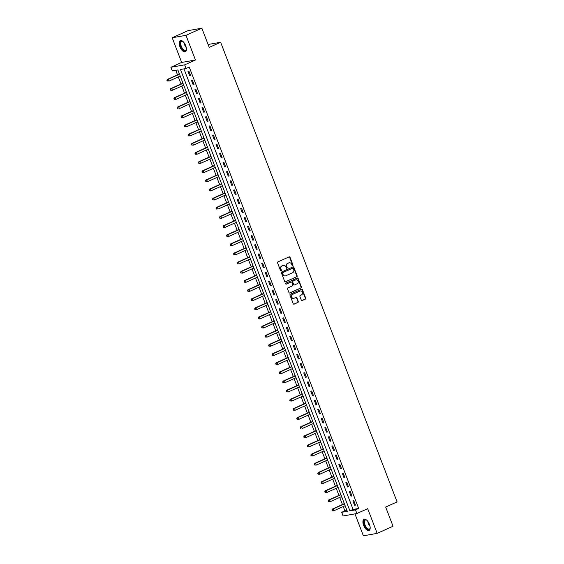 <?xml version="1.0" encoding="UTF-8"?>
<svg xmlns="http://www.w3.org/2000/svg" width="564" height="564" viewBox="0 0 564 564"><rect width="100%" height="100%" fill="white"/><g stroke="black" fill="none" stroke-linecap="round" stroke-linejoin="round"><path stroke-width="0.85" d="M292.709 265.63A0.543 0.472 80 0 0 292.949 264.932L290.023 257.304A0.775 0.677 80 0 0 289.128 256.867L277.911 261.9A0.775 0.677 80 0 0 277.566 262.894L280.491 270.523A0.543 0.472 80 0 0 281.365 270.135L280.985 269.148A2.475 2.171 80 0 1 282.099 265.954L283.029 265.531A2.475 2.171 80 0 1 285.906 266.934L286.286 267.921A0.543 0.472 80 0 0 287.161 267.533L286.78 266.546A2.475 2.171 80 0 1 287.894 263.353L288.824 262.93A2.475 2.171 80 0 1 291.701 264.333L292.082 265.32A0.543 0.472 80 0 0 292.709 265.63M292.413 265.644A0.543 0.472 80 0 0 292.582 264.995L289.649 257.367A0.775 0.677 80 0 0 289.085 256.881M280.83 270.847A0.543 0.472 80 0 0 280.992 270.198L280.611 269.211L280.985 269.148M286.625 268.245A0.543 0.472 80 0 0 286.787 267.597L286.406 266.61L286.78 266.546M369.455 524.386A6.141 2.883 -114.2 0 0 364.034 519.289A6.141 2.883 -114.2 0 0 363.646 525.408A6.141 2.883 -114.2 0 0 369.067 530.498A6.141 2.883 -114.2 0 0 369.455 524.386M185.711 45.719A6.141 2.883 -114.2 0 0 180.29 40.622A6.141 2.883 -114.2 0 0 179.902 46.741A6.141 2.883 -114.2 0 0 185.323 51.832A6.141 2.883 -114.2 0 0 185.711 45.719M301.296 300.083A0.775 0.677 80 0 0 302.198 300.52L305.343 299.11A0.775 0.677 80 0 0 305.688 298.116L302.438 289.642A0.775 0.677 80 0 0 301.543 289.205L290.326 294.239A0.775 0.677 80 0 0 289.981 295.24L293.231 303.707A0.775 0.677 80 0 0 294.126 304.144L297.926 302.438A0.775 0.677 80 0 0 298.278 301.444L296.883 297.813A0.775 0.677 80 0 0 295.987 297.376L294.105 298.222A2.066 1.812 80 0 1 292.624 294.387L300.013 291.066A2.066 1.812 80 0 1 301.486 294.909L300.252 295.466A0.775 0.677 80 0 0 299.907 296.46L301.296 300.083M355.489 509.877L356.892 513.529L343.116 515.961L341.706 512.302L347.297 511.322L177.871 69.95L172.281 70.937L170.878 67.278L184.661 64.853L186.064 68.505L180.48 69.492L349.906 510.857L355.489 509.877L358.669 508.453L189.243 67.081L186.064 68.505M201.841 28.2L185.979 35.328L172.196 37.753L188.059 30.632L201.841 28.2L209.216 47.397L220.637 42.272L397.084 501.918L385.656 507.05L393.023 526.247L377.161 533.368L367.686 508.686L356.892 513.529M172.196 37.753L181.671 62.435L195.454 60.01L185.979 35.328M195.454 60.01L184.661 64.853M296.77 276.783A0.775 0.677 80 0 0 297.122 275.789L293.865 267.315A0.775 0.677 80 0 0 292.97 266.878L281.753 271.911A0.775 0.677 80 0 0 281.408 272.913L284.658 281.38A0.775 0.677 80 0 0 285.56 281.817L296.396 276.853A0.775 0.677 80 0 0 296.749 275.852L293.499 267.385A0.775 0.677 80 0 0 292.928 266.899M298.152 278.482L301.402 286.949A0.775 0.677 80 0 1 301.056 287.95L289.847 292.984A0.775 0.677 80 0 1 288.944 292.547L287.555 288.916A0.775 0.677 80 0 1 287.901 287.922L292.448 285.877A0.775 0.677 80 0 0 292.794 284.883L291.87 282.479A0.775 0.677 80 0 0 290.975 282.042L286.237 284.164A0.543 0.472 80 0 1 285.856 283.163L297.256 278.038A0.775 0.677 80 0 1 298.152 278.482L297.778 278.546L301.035 287.013L301.402 286.949M354.96 513.874L363.378 535.8L377.161 533.368M183.963 68.879L353.078 509.433L358.669 508.453M187.946 71.219L189.631 75.604L190.561 75.442L188.877 71.05L187.946 71.219M191.45 80.356L193.135 84.748L194.065 84.579L192.38 80.194L191.45 80.356M194.961 89.5L196.646 93.885L197.576 93.723L195.891 89.338L194.961 89.5M198.472 98.644L200.157 103.029L201.087 102.867L199.402 98.474L198.472 98.644M201.982 107.78L203.667 112.173L204.598 112.01L202.913 107.618L201.982 107.78M205.486 116.924L207.171 121.316L208.102 121.147L206.424 116.762L205.486 116.924M208.997 126.068L210.682 130.453L211.613 130.291L209.928 125.906L208.997 126.068M212.508 135.212L214.193 139.597L215.124 139.435L213.439 135.043L212.508 135.212M216.019 144.349L217.704 148.741L218.635 148.572L216.95 144.187L216.019 144.349M219.523 153.493L221.208 157.878L222.138 157.716L220.461 153.33L219.523 153.493M223.034 162.636L224.719 167.022L225.649 166.859L223.964 162.467L223.034 162.636M226.545 171.773L228.23 176.165L229.16 176.003L227.475 171.611L226.545 171.773M230.056 180.917L231.741 185.309L232.671 185.14L230.986 180.755L230.056 180.917M233.566 190.061L235.244 194.446L236.182 194.284L234.497 189.899L233.566 190.061M237.07 199.205L238.755 203.59L239.686 203.428L238.001 199.036L237.07 199.205M240.581 208.342L242.266 212.734L243.197 212.565L241.512 208.179L240.581 208.342M244.092 217.485L245.777 221.871L246.708 221.708L245.023 217.323L244.092 217.485M247.603 226.629L249.281 231.014L250.219 230.852L248.534 226.46L247.603 226.629M251.107 235.766L252.792 240.158L253.722 239.996L252.037 235.604L251.107 235.766M254.618 244.91L256.303 249.302L257.233 249.133L255.548 244.748L254.618 244.91M258.129 254.054L259.814 258.439L260.744 258.277L259.059 253.892L258.129 254.054M261.64 263.198L263.325 267.583L264.255 267.421L262.57 263.028L261.64 263.198M265.143 272.334L266.828 276.727L267.759 276.557L266.074 272.172L265.143 272.334M268.654 281.478L270.339 285.863L271.27 285.701L269.585 281.316L268.654 281.478M272.165 290.622L273.85 295.007L274.781 294.845L273.096 290.453L272.165 290.622M275.676 299.759L277.361 304.151L278.292 303.989L276.607 299.597L275.676 299.759M279.18 308.903L280.865 313.295L281.796 313.126L280.118 308.741L279.18 308.903M282.691 318.047L284.376 322.432L285.306 322.27L283.621 317.884L282.691 318.047M286.202 327.19L287.887 331.576L288.817 331.413L287.132 327.021L286.202 327.19M289.713 336.327L291.398 340.719L292.328 340.55L290.643 336.165L289.713 336.327M293.217 345.471L294.901 349.856L295.832 349.694L294.154 345.309L293.217 345.471M296.727 354.615L298.412 359L299.343 358.838L297.658 354.446L296.727 354.615M300.238 363.752L301.923 368.144L302.854 367.982L301.169 363.59L300.238 363.752M303.749 372.896L305.434 377.288L306.365 377.119L304.68 372.733L303.749 372.896M307.26 382.039L308.938 386.425L309.876 386.262L308.191 381.877L307.26 382.039M310.764 391.183L312.449 395.568L313.38 395.406L311.695 391.014L310.764 391.183M314.275 400.32L315.96 404.712L316.89 404.543L315.205 400.158L314.275 400.32M317.786 409.464L319.471 413.849L320.401 413.687L318.716 409.302L317.786 409.464M321.297 418.608L322.975 422.993L323.912 422.831L322.227 418.439L321.297 418.608M324.801 427.745L326.486 432.137L327.416 431.975L325.731 427.582L324.801 427.745M328.311 436.889L329.996 441.281L330.927 441.111L329.242 436.726L328.311 436.889M331.822 446.032L333.507 450.417L334.438 450.255L332.753 445.87L331.822 446.032M335.333 455.176L337.018 459.561L337.949 459.399L336.264 455.007L335.333 455.176M338.837 464.313L340.522 468.705L341.453 468.536L339.768 464.151L338.837 464.313M342.348 473.457L344.033 477.842L344.964 477.68L343.279 473.295L342.348 473.457M345.859 482.601L347.544 486.986L348.474 486.824L346.789 482.431L345.859 482.601M349.37 491.737L351.055 496.13L351.985 495.967L350.3 491.575L349.37 491.737M352.874 500.881L354.559 505.274L355.489 505.104L353.811 500.719L352.874 500.881M175.771 70.324L177.512 74.864M178.294 76.908L181.023 84.001M181.805 86.045L184.527 93.145M185.316 95.189L188.038 102.288M188.82 104.333L191.548 111.425M192.331 113.47L195.059 120.569M195.842 122.614L198.563 129.713M199.353 131.757L202.074 138.857M202.857 140.901L205.585 147.994M206.368 150.038L209.096 157.137M209.878 159.182L212.6 166.281M213.389 168.326L216.111 175.418M216.9 177.463L219.622 184.562M220.404 186.606L223.132 193.706M223.915 195.75L226.636 202.85M227.426 204.894L230.147 211.986M230.937 214.031L233.658 221.13M234.441 223.175L237.169 230.274M237.952 232.319L240.68 239.411M241.462 241.455L244.184 248.555M244.973 250.599L247.695 257.699M248.477 259.743L251.206 266.842M251.988 268.887L254.716 275.979M255.499 278.024L258.22 285.123M259.01 287.168L261.731 294.267M262.514 296.311L265.242 303.404M266.025 305.448L268.753 312.548M269.536 314.592L272.257 321.691M273.046 323.736L275.768 330.835M276.55 332.88L279.279 339.972M280.061 342.017L282.79 349.116M283.572 351.161L286.293 358.26M287.083 360.304L289.804 367.397M290.594 369.441L293.315 376.541M294.098 378.585L296.826 385.684M297.609 387.729L300.33 394.828M301.12 396.873L303.841 403.965M304.63 406.009L307.352 413.109M308.134 415.153L310.863 422.253M311.645 424.297L314.374 431.389M315.156 433.434L317.877 440.533M318.667 442.578L321.388 449.677M322.171 451.722L324.899 458.814M325.682 460.866L328.41 467.958M329.193 470.002L331.914 477.102M332.704 479.146L335.425 486.246M336.207 488.29L338.936 495.382M339.718 497.427L342.447 504.526M343.229 506.571L344.886 510.878L346.987 510.512M178.964 72.798L179.084 74.046M179.909 76.182L180.649 77.183M182.475 81.942L182.595 83.19M183.413 85.326L184.16 86.327M185.986 91.079L186.106 92.334M186.924 94.463L187.664 95.471M189.49 100.223L189.617 101.471M190.435 103.607L191.175 104.615M193.001 109.367L193.128 110.614M193.946 112.751L194.686 113.752M196.512 118.51L196.632 119.758M197.456 121.894L198.197 122.896M200.023 127.647L200.142 128.895M200.96 131.031L201.708 132.039M203.526 136.791L203.653 138.039M204.471 140.175L205.211 141.176M207.037 145.935L207.164 147.183M207.982 149.319L208.722 150.32M210.548 155.072L210.668 156.327M211.493 158.456L212.233 159.464M214.059 164.216L214.179 165.463M214.997 167.6L215.744 168.608M217.563 173.359L217.69 174.607M218.508 176.743L219.248 177.745M221.074 182.503L221.201 183.751M222.019 185.887L222.759 186.888M224.585 191.64L224.705 192.888M225.529 195.024L226.27 196.032M228.096 200.784L228.216 202.032M229.033 204.168L229.781 205.169M231.6 209.928L231.726 211.176M232.544 213.312L233.284 214.313M235.11 219.065L235.237 220.32M236.055 222.449L236.795 223.457M238.621 228.208L238.741 229.456M239.566 231.592L240.306 232.601M242.132 237.352L242.252 238.6M243.07 240.736L243.817 241.737M245.636 246.496L245.763 247.744M246.581 249.88L247.321 250.881M249.147 255.633L249.274 256.881M250.092 259.017L250.832 260.025M252.658 264.777L252.778 266.025M253.603 268.161L254.343 269.162M256.169 273.921L256.289 275.169M257.106 277.305L257.854 278.306M259.68 283.058L259.8 284.312M260.617 286.442L261.358 287.45M263.184 292.201L263.31 293.449M264.128 295.585L264.868 296.593M266.694 301.345L266.821 302.593M267.639 304.729L268.379 305.73M270.205 310.489L270.325 311.737M271.15 313.873L271.89 314.874M273.716 319.626L273.836 320.874M274.654 323.01L275.394 324.018M277.22 328.77L277.347 330.018M278.165 332.154L278.905 333.155M280.731 337.914L280.858 339.161M281.676 341.298L282.416 342.299M284.242 347.05L284.362 348.305M285.187 350.434L285.927 351.442M287.753 356.194L287.873 357.442M288.69 359.578L289.438 360.586M291.257 365.338L291.384 366.586M292.201 368.722L292.942 369.723M294.768 374.482L294.894 375.73M295.712 377.866L296.452 378.867M298.278 383.619L298.398 384.867M299.223 387.003L299.963 388.011M301.789 392.763L301.909 394.01M302.727 396.147L303.474 397.148M305.293 401.906L305.42 403.154M306.238 405.29L306.978 406.291M308.804 411.043L308.931 412.298M309.749 414.427L310.489 415.435M312.315 420.187L312.435 421.435M313.26 423.571L314 424.579M315.826 429.331L315.946 430.579M316.764 432.715L317.511 433.716M319.33 438.475L319.457 439.723M320.274 441.859L321.015 442.86M322.841 447.612L322.968 448.859M323.785 450.996L324.526 452.004M326.352 456.755L326.471 458.003M327.296 460.139L328.036 461.14M329.862 465.899L329.982 467.147M330.8 469.283L331.547 470.284M333.373 475.036L333.493 476.291M334.311 478.42L335.051 479.428M336.877 484.18L337.004 485.428M337.822 487.564L338.562 488.572M340.388 493.324L340.508 494.572M341.333 496.708L342.073 497.709M343.899 502.468L344.019 503.715M344.844 505.852L345.584 506.853M220.637 42.272L208.095 44.478M344.886 510.878L341.706 512.302M181.671 62.435L170.878 67.278M353.078 509.433L349.906 510.857M189.631 75.604L190.477 75.224M193.135 84.748L193.988 84.367M196.646 93.885L197.492 93.504M200.157 103.029L201.003 102.648M203.667 112.173L204.513 111.792M207.171 121.316L208.024 120.936M210.682 130.453L211.528 130.072M214.193 139.597L215.039 139.216M217.704 148.741L218.55 148.36M221.208 157.878L222.061 157.497M224.719 167.022L225.565 166.641M228.23 176.165L229.076 175.785M231.741 185.309L232.587 184.929M235.244 194.446L236.097 194.065M238.755 203.59L239.608 203.209M242.266 212.734L243.112 212.353M245.777 221.871L246.623 221.49M249.281 231.014L250.134 230.634M252.792 240.158L253.645 239.778M256.303 249.302L257.149 248.921M259.814 258.439L260.66 258.058M263.325 267.583L264.171 267.202M266.828 276.727L267.681 276.346M270.339 285.863L271.185 285.483M273.85 295.007L274.696 294.627M277.361 304.151L278.207 303.77M280.865 313.295L281.718 312.914M284.376 322.432L285.222 322.051M287.887 331.576L288.733 331.195M291.398 340.719L292.244 340.339M294.901 349.856L295.755 349.476M298.412 359L299.258 358.619M301.923 368.144L302.769 367.763M305.434 377.288L306.28 376.907M308.938 386.425L309.791 386.044M312.449 395.568L313.295 395.188M315.96 404.712L316.806 404.332M319.471 413.849L320.317 413.468M322.975 422.993L323.828 422.612M326.486 432.137L327.339 431.756M329.996 441.281L330.842 440.9M333.507 450.417L334.353 450.037M337.018 459.561L337.864 459.181M340.522 468.705L341.375 468.324M344.033 477.842L344.879 477.461M347.544 486.986L348.39 486.605M351.055 496.13L351.901 495.749M354.559 505.274L355.412 504.886M289.092 262.838A2.475 2.171 80 0 0 288.451 263L288.824 262.93M286.406 266.61A2.475 2.171 80 0 1 287.52 263.416L288.451 263M283.297 265.44A2.475 2.171 80 0 0 282.656 265.602L283.029 265.531M280.611 269.211A2.475 2.171 80 0 1 281.725 266.018L282.656 265.602M285.229 281.866L296.396 276.853M293.301 268.499A0.543 0.472 80 0 0 292.667 268.189L282.825 272.609A0.543 0.472 80 0 0 282.585 273.307L282.98 274.351A2.475 2.171 80 0 0 285.856 275.754L292.589 272.729A2.475 2.171 80 0 0 293.696 269.536L293.301 268.499M292.497 268.224A0.543 0.472 80 0 0 292.3 268.26L292.667 268.189M285.215 275.916A2.475 2.171 80 0 1 282.613 274.414L282.212 273.378A0.543 0.472 80 0 1 282.451 272.673L292.3 268.26M289.515 293.026L300.683 288.014A0.775 0.677 80 0 0 301.035 287.013M290.89 282.056A0.775 0.677 80 0 0 290.601 282.106L285.962 284.185M297.165 283.762A2.066 1.812 80 0 0 295.691 279.92L293.09 281.091A0.775 0.677 80 0 0 292.744 282.085L293.668 284.489A0.775 0.677 80 0 0 294.563 284.926L297.165 283.762M295.888 279.85A2.066 1.812 80 0 0 295.317 279.984L295.691 279.92M294.197 284.996A0.775 0.677 80 0 1 293.294 284.559L292.371 282.148A0.775 0.677 80 0 1 292.723 281.154L295.317 279.984M297.778 278.546A0.775 0.677 80 0 0 297.214 278.059M300.203 290.996A2.066 1.812 80 0 0 299.639 291.137L300.013 291.066M293.534 298.363A2.066 1.812 80 0 1 292.258 294.45L299.639 291.137M293.802 304.193L297.559 302.501A0.775 0.677 80 0 0 297.905 301.507L296.509 297.884A0.775 0.677 80 0 0 295.945 297.397M301.867 300.57L304.969 299.174A0.775 0.677 80 0 0 305.314 298.18L302.064 289.706A0.775 0.677 80 0 0 301.493 289.226M179.338 73.771L179.021 74.124A0.79 0.691 -100 0 1 178.802 74.279L167.254 79.468L168.185 79.305L168.89 81.131L180.212 76.048M179.507 74.215L168.185 79.305L166.916 80.335L167.571 81.004L167.289 80.271M167.571 81.004L167.198 81.068M166.916 80.335L167.254 79.468M183.688 85.199L172.394 90.275L170.709 90.212L171.082 90.141L170.427 89.479L170.709 90.212M182.849 82.915L182.532 83.26A0.79 0.691 -100 0 1 182.313 83.423L170.765 88.611L171.696 88.442L172.394 90.275L171.082 90.141M183.018 83.359L171.696 88.442L170.8 89.415M170.427 89.479L170.765 88.611M186.529 92.503L175.207 97.586L175.905 99.412L187.234 94.343M186.353 92.052L186.042 92.404A0.79 0.691 -100 0 1 185.824 92.567L174.269 97.748L175.207 97.586L173.938 98.622L174.593 99.285L174.311 98.552M174.593 99.285L175.905 99.412L174.974 99.581L174.22 99.349M173.938 98.622L174.269 97.748M189.864 101.196L189.546 101.548A0.79 0.691 -100 0 1 189.335 101.703L177.78 106.892L178.71 106.73L179.415 108.556L190.738 103.473M190.04 101.64L178.71 106.73L177.448 107.759L178.097 108.429L177.815 107.696M178.097 108.429L177.723 108.492M177.448 107.759L177.78 106.892M194.213 112.624L182.926 117.7L181.234 117.636L181.608 117.566L180.952 116.903L181.234 117.636M193.374 110.34L193.057 110.685A0.79 0.691 -100 0 1 192.839 110.847L181.291 116.036L182.221 115.867L182.926 117.7L181.608 117.566M193.544 110.784L182.221 115.867L181.326 116.84M180.952 116.903L181.291 116.036M186.444 49.075A5.316 2.496 65.8 0 1 186.367 49.569A5.316 2.496 65.8 0 1 183.695 50.499A5.316 2.496 65.8 0 1 180.205 44.105A5.316 2.496 65.8 0 1 182.673 41.348A5.316 2.496 65.8 0 1 182.933 41.503A5.316 2.496 65.8 0 1 183.096 41.616M182.863 41.461A4.921 2.305 -114.2 0 0 181.615 41.369A4.921 2.305 -114.2 0 0 180.995 45.339A4.921 2.305 -114.2 0 0 183.984 50.02A4.921 2.305 -114.2 0 0 185.648 50.351A4.921 2.305 -114.2 0 0 186.409 49.357M180.649 40.516A6.105 2.862 -114.2 0 0 180.099 45.536A6.105 2.862 -114.2 0 0 183.751 51.162A6.105 2.862 -114.2 0 0 185.641 51.634M370.181 527.742A5.316 2.496 65.8 0 1 370.111 528.235A5.316 2.496 65.8 0 1 367.679 529.314A5.316 2.496 65.8 0 1 364.541 525.112A5.316 2.496 65.8 0 1 366.417 520.015A5.316 2.496 65.8 0 1 366.833 520.283M366.607 520.128A4.921 2.305 -114.2 0 0 365.359 520.036A4.921 2.305 -114.2 0 0 365.049 524.936A4.921 2.305 -114.2 0 0 369.392 529.018A4.921 2.305 -114.2 0 0 370.153 528.024M364.393 519.183A6.105 2.862 -114.2 0 0 364.168 525.176A6.105 2.862 -114.2 0 0 369.385 530.301M197.724 121.768L186.43 126.837L184.745 126.773L185.119 126.71L184.837 125.976L184.463 126.047L184.745 126.773M196.885 119.476L196.568 119.829A0.79 0.691 -100 0 1 196.35 119.991L184.802 125.173L185.732 125.011L186.43 126.837L185.119 126.71M197.055 119.928L185.732 125.011L184.837 125.976M184.463 126.047L184.802 125.173M200.389 128.62L200.079 128.973A0.79 0.691 -100 0 1 199.86 129.128L188.305 134.317L189.243 134.154L189.941 135.98L201.263 130.897M200.565 129.071L189.243 134.154L187.974 135.184L188.63 135.853L188.348 135.12M188.63 135.853L188.256 135.917M187.974 135.184L188.305 134.317M204.746 140.055L193.452 145.124L191.767 145.061L192.134 144.997L191.859 144.264L191.485 144.328L191.767 145.061M203.9 137.764L203.583 138.117A0.79 0.691 -100 0 1 203.371 138.272L191.816 143.46L192.747 143.298L193.452 145.124L192.134 144.997M204.076 138.208L192.747 143.298L191.859 144.264M191.485 144.328L191.816 143.46M208.257 149.192L196.963 154.268L195.271 154.205L195.645 154.134L194.989 153.471L195.271 154.205M207.411 146.908L207.094 147.253A0.79 0.691 -100 0 1 206.875 147.415L195.327 152.597L196.258 152.435L196.963 154.268L195.645 154.134M207.58 147.352L196.258 152.435L195.363 153.408M194.989 153.471L195.327 152.597M210.922 156.045L210.605 156.397A0.79 0.691 -100 0 1 210.386 156.559L198.838 161.741L199.769 161.579L200.467 163.405L211.796 158.322M211.091 156.496L199.769 161.579L198.5 162.615L199.155 163.278L198.873 162.545M199.155 163.278L200.467 163.405L199.536 163.574L198.782 163.341M198.5 162.615L198.838 161.741M215.272 167.48L203.978 172.549L202.293 172.485L202.666 172.422L202.011 171.752L202.293 172.485M214.433 165.189L214.116 165.541A0.79 0.691 -100 0 1 213.897 165.696L202.349 170.885L203.28 170.723L203.978 172.549L202.666 172.422M214.602 165.633L203.28 170.723L202.384 171.689M202.011 171.752L202.349 170.885M218.113 174.777L206.784 179.86L207.489 181.693L218.818 176.624M217.937 174.332L217.619 174.678A0.79 0.691 -100 0 1 217.408 174.84L205.853 180.029L206.784 179.86L205.522 180.896L206.17 181.559L205.895 180.832M206.17 181.559L207.489 181.693L205.804 181.629M205.522 180.896L205.853 180.029M221.448 183.469L221.13 183.822A0.79 0.691 -100 0 1 220.912 183.984L209.364 189.166L210.294 189.003L210.999 190.829L222.322 185.746M221.617 183.92L210.294 189.003L209.032 190.04L209.681 190.702L209.399 189.969M209.681 190.702L210.999 190.829L210.069 190.999L209.307 190.766M209.032 190.04L209.364 189.166M225.797 194.904L214.503 199.973L212.818 199.91L213.192 199.846L212.536 199.177L212.818 199.91M224.958 192.613L224.641 192.966A0.79 0.691 -100 0 1 224.423 193.121L212.875 198.309L213.805 198.147L214.503 199.973L213.192 199.846M225.128 193.064L213.805 198.147L212.91 199.113M212.536 199.177L212.875 198.309M228.469 201.757L228.152 202.109A0.79 0.691 -100 0 1 227.934 202.264L216.386 207.453L217.316 207.284L218.014 209.117L229.337 204.034M228.639 202.201L217.316 207.284L216.047 208.32L216.703 208.99L216.421 208.257M216.703 208.99L216.329 209.054M216.047 208.32L216.386 207.453M231.973 210.901L231.663 211.246A0.79 0.691 -100 0 1 231.444 211.408L219.889 216.59L220.82 216.428L221.525 218.261L232.847 213.171M232.149 211.345L220.82 216.428L219.558 217.464L220.207 218.127L219.932 217.401M220.207 218.127L221.525 218.261L219.84 218.197M219.558 217.464L219.889 216.59M236.33 222.329L225.036 227.398L223.344 227.334L223.718 227.271L223.069 226.608L223.344 227.334M235.484 220.038L235.167 220.39A0.79 0.691 -100 0 1 234.955 220.552L223.4 225.734L224.331 225.572L225.036 227.398L223.718 227.271M235.653 220.489L224.331 225.572L223.436 226.538M223.069 226.608L223.4 225.734M238.995 229.181L238.678 229.534A0.79 0.691 -100 0 1 238.459 229.689L226.911 234.878L227.842 234.716L228.547 236.542L239.869 231.459M239.164 229.626L227.842 234.716L226.573 235.745L227.229 236.415L226.947 235.681M227.229 236.415L226.855 236.478M226.573 235.745L226.911 234.878M242.506 238.325L242.189 238.671A0.79 0.691 -100 0 1 241.97 238.833L230.422 244.022L231.353 243.852L232.051 245.685L243.38 240.595M242.675 238.769L231.353 243.852L230.084 244.889L230.739 245.552L230.457 244.825M230.739 245.552L232.051 245.685L230.366 245.622M230.084 244.889L230.422 244.022M246.856 249.753L235.562 254.822L233.877 254.759L234.25 254.695L233.968 253.962L233.595 254.033L233.877 254.759M246.01 247.462L245.7 247.815A0.79 0.691 -100 0 1 245.481 247.977L233.926 253.158L234.857 252.996L235.562 254.822L234.25 254.695M246.186 247.913L234.857 252.996L233.968 253.962M233.595 254.033L233.926 253.158M249.521 256.606L249.203 256.958A0.79 0.691 -100 0 1 248.992 257.113L237.437 262.302L238.368 262.14L239.073 263.966L250.395 258.883M249.69 257.057L238.368 262.14L237.106 263.169L237.754 263.839L237.472 263.106M237.754 263.839L237.381 263.903M237.106 263.169L237.437 262.302M253.87 268.041L242.583 273.11L240.891 273.046L241.265 272.983L240.609 272.313L240.891 273.046M253.032 265.75L252.714 266.102A0.79 0.691 -100 0 1 252.496 266.257L240.948 271.446L241.878 271.277L242.583 273.11L241.265 272.983M253.201 266.194L241.878 271.277L240.983 272.25M240.609 272.313L240.948 271.446M257.381 277.178L246.087 282.254L244.402 282.19L244.776 282.12L244.12 281.457L244.402 282.19M256.542 274.887L256.225 275.239A0.79 0.691 -100 0 1 256.007 275.401L244.459 280.583L245.389 280.421L246.087 282.254L244.776 282.12M256.712 275.338L245.389 280.421L244.494 281.394M244.12 281.457L244.459 280.583M260.046 284.03L259.736 284.383A0.79 0.691 -100 0 1 259.518 284.545L247.963 289.727L248.9 289.565L249.598 291.391L260.921 286.308M260.223 284.482L248.9 289.565L247.631 290.601L248.287 291.264L248.005 290.531M248.287 291.264L249.598 291.391L248.668 291.56L247.913 291.327M247.631 290.601L247.963 289.727M264.403 295.466L253.109 300.534L251.417 300.471L251.791 300.408L251.142 299.738L251.417 300.471M263.557 293.174L263.24 293.527A0.79 0.691 -100 0 1 263.028 293.682L251.473 298.871L252.404 298.708L253.109 300.534L251.791 300.408M263.733 293.618L252.404 298.708L251.509 299.674M251.142 299.738L251.473 298.871M267.907 304.602L256.62 309.678L254.928 309.615L255.302 309.544L254.646 308.882L254.928 309.615M267.068 302.318L266.751 302.664A0.79 0.691 -100 0 1 266.532 302.826L254.984 308.014L255.915 307.845L256.62 309.678L255.302 309.544M267.237 302.762L255.915 307.845L255.02 308.818M254.646 308.882L254.984 308.014M270.579 311.455L270.262 311.807A0.79 0.691 -100 0 1 270.043 311.97L258.495 317.151L259.426 316.989L260.124 318.815L271.453 313.732M270.748 311.906L259.426 316.989L258.157 318.026L258.813 318.688L258.531 317.955M258.813 318.688L260.124 318.815L259.193 318.984L258.439 318.752M258.157 318.026L258.495 317.151M274.929 322.89L263.635 327.959L261.95 327.895L262.323 327.832L261.668 327.162L261.95 327.895M274.083 320.599L273.773 320.951A0.79 0.691 -100 0 1 273.554 321.106L261.999 326.295L262.937 326.133L263.635 327.959L262.323 327.832M274.259 321.05L262.937 326.133L262.041 327.099M261.668 327.162L261.999 326.295M278.44 332.034L267.146 337.103L265.461 337.039L265.827 336.976L265.552 336.243L265.179 336.306L265.461 337.039M277.594 329.743L277.276 330.095A0.79 0.691 -100 0 1 277.065 330.25L265.51 335.439L266.441 335.27L267.146 337.103L265.827 336.976M277.77 330.187L266.441 335.27L265.552 336.243M265.179 336.306L265.51 335.439M281.105 338.879L280.787 339.232A0.79 0.691 -100 0 1 280.569 339.394L269.021 344.576L269.952 344.414L270.657 346.247L281.979 341.157M281.274 339.331L269.952 344.414L268.683 345.45L269.338 346.113L269.056 345.387M269.338 346.113L270.657 346.247L268.965 346.183M268.683 345.45L269.021 344.576M285.454 350.314L274.16 355.383L272.475 355.32L272.849 355.257L272.567 354.523L272.193 354.594L272.475 355.32M284.616 348.023L284.298 348.376A0.79 0.691 -100 0 1 284.08 348.538L272.532 353.72L273.462 353.558L274.16 355.383L272.849 355.257M284.785 348.474L273.462 353.558L272.567 354.523M272.193 354.594L272.532 353.72M288.296 357.611L276.973 362.701L277.671 364.527L289.001 359.458M288.119 357.167L287.809 357.52A0.79 0.691 -100 0 1 287.591 357.675L276.043 362.863L276.973 362.701L275.704 363.731L276.36 364.4L276.078 363.667M276.36 364.4L275.986 364.464M275.704 363.731L276.043 362.863M291.63 366.311L291.313 366.656A0.79 0.691 -100 0 1 291.102 366.819L279.547 372.007L280.477 371.838L281.182 373.671L292.504 368.581M291.807 366.755L280.477 371.838L279.215 372.874L279.864 373.537L279.589 372.811M279.864 373.537L281.182 373.671L279.497 373.608M279.215 372.874L279.547 372.007M295.987 377.739L284.693 382.808L283.001 382.744L283.375 382.681L282.726 382.018L283.001 382.744M295.141 375.448L294.824 375.8A0.79 0.691 -100 0 1 294.605 375.962L283.058 381.144L283.988 380.982L284.693 382.808L283.375 382.681M295.31 375.899L283.988 380.982L283.093 381.948M282.726 382.018L283.058 381.144M299.491 386.883L288.197 391.952L286.512 391.888L286.886 391.825L286.23 391.155L286.512 391.888M298.652 384.592L298.335 384.944A0.79 0.691 -100 0 1 298.116 385.099L286.568 390.288L287.499 390.126L288.197 391.952L286.886 391.825M298.821 385.043L287.499 390.126L286.604 391.092M286.23 391.155L286.568 390.288M302.163 393.735L301.846 394.088A0.79 0.691 -100 0 1 301.627 394.243L290.079 399.432L291.01 399.263L291.708 401.096L303.03 396.013M302.332 394.18L291.01 399.263L289.741 400.299L290.397 400.969L290.115 400.236M290.397 400.969L290.023 401.032M289.741 400.299L290.079 399.432M306.513 405.163L295.219 410.239L293.534 410.176L293.9 410.106L293.625 409.379L293.252 409.443L293.534 410.176M305.667 402.872L305.357 403.225A0.79 0.691 -100 0 1 305.138 403.387L293.583 408.569L294.514 408.406L295.219 410.239L293.9 410.106M305.843 403.323L294.514 408.406L293.625 409.379M293.252 409.443L293.583 408.569M310.024 414.307L298.73 419.376L297.038 419.313L297.411 419.249L296.763 418.587L297.038 419.313M309.178 412.016L308.861 412.369A0.79 0.691 -100 0 1 308.649 412.531L297.094 417.712L298.025 417.55L298.73 419.376L297.411 419.249M309.347 412.467L298.025 417.55L297.129 418.516M296.763 418.587L297.094 417.712M312.689 421.16L312.371 421.512A0.79 0.691 -100 0 1 312.153 421.668L300.605 426.856L301.536 426.694L302.233 428.52L313.563 423.437M312.858 421.604L301.536 426.694L300.267 427.724L300.922 428.393L300.64 427.66M300.922 428.393L300.549 428.457M300.267 427.724L300.605 426.856M317.038 432.588L305.744 437.664L304.059 437.601L304.433 437.53L303.777 436.867L304.059 437.601M316.2 430.304L315.882 430.649A0.79 0.691 -100 0 1 315.664 430.811L304.116 436L305.046 435.831L305.744 437.664L304.433 437.53M316.369 430.748L305.046 435.831L304.151 436.804M303.777 436.867L304.116 436M319.88 439.892L308.55 444.975L309.255 446.801L320.585 441.732M319.703 439.441L319.393 439.793A0.79 0.691 -100 0 1 319.175 439.955L307.62 445.137L308.55 444.975L307.288 446.011L307.937 446.674L307.662 445.941M307.937 446.674L309.255 446.801L308.325 446.97L307.57 446.737M307.288 446.011L307.62 445.137M323.214 448.584L322.897 448.937A0.79 0.691 -100 0 1 322.686 449.092L311.131 454.281L312.061 454.119L312.766 455.945L324.088 450.862M323.383 449.036L312.061 454.119L310.799 455.148L311.448 455.818L311.166 455.085M311.448 455.818L311.074 455.881M310.799 455.148L311.131 454.281M327.564 460.02L316.277 465.089L314.585 465.025L314.959 464.962L314.677 464.228L314.303 464.292L314.585 465.025M326.725 457.728L326.408 458.074A0.79 0.691 -100 0 1 326.189 458.236L314.642 463.425L315.572 463.255L316.277 465.089L314.959 464.962M326.894 458.172L315.572 463.255L314.677 464.228M314.303 464.292L314.642 463.425M331.075 469.156L319.781 474.232L318.096 474.169L318.47 474.098L317.814 473.436L318.096 474.169M330.236 466.865L329.919 467.218A0.79 0.691 -100 0 1 329.7 467.38L318.152 472.561L319.083 472.399L319.781 474.232L318.47 474.098M330.405 467.316L319.083 472.399L318.188 473.372M317.814 473.436L318.152 472.561M333.74 476.009L333.43 476.361A0.79 0.691 -100 0 1 333.211 476.524L321.656 481.705L322.594 481.543L323.292 483.369L334.614 478.286M333.916 476.46L322.594 481.543L321.325 482.58L321.981 483.242L321.699 482.509M321.981 483.242L323.292 483.369L322.361 483.538L321.607 483.306M321.325 482.58L321.656 481.705M338.097 487.444L326.803 492.513L325.111 492.45L325.484 492.386L324.836 491.716L325.111 492.45M337.251 485.153L336.934 485.505A0.79 0.691 -100 0 1 336.722 485.66L325.167 490.849L326.098 490.687L326.803 492.513L325.484 492.386M337.427 485.597L326.098 490.687L325.202 491.653M324.836 491.716L325.167 490.849M341.601 496.581L330.314 501.657L328.622 501.593L328.995 501.523L328.34 500.86L328.622 501.593M340.762 494.297L340.444 494.642A0.79 0.691 -100 0 1 340.226 494.804L328.678 499.993L329.609 499.824L330.314 501.657L328.995 501.523M340.931 494.741L329.609 499.824L328.713 500.797M328.34 500.86L328.678 499.993M344.273 503.433L343.955 503.786A0.79 0.691 -100 0 1 343.737 503.948L332.189 509.13L333.12 508.968L333.817 510.794L345.147 505.711M344.442 503.885L333.12 508.968L331.851 510.004L332.506 510.667L332.224 509.934M332.506 510.667L333.817 510.794L332.887 510.963L332.133 510.73M331.851 510.004L332.189 509.13M292.582 264.995L292.949 264.932M280.992 270.198L281.365 270.135M286.787 267.597L287.161 267.533M287.52 263.416L287.894 263.353M281.725 266.018L282.099 265.954M289.649 257.367L290.023 257.304M293.499 267.385L293.865 267.315M296.749 275.852L297.122 275.789M282.451 272.673L282.825 272.609M282.212 273.378L282.585 273.307M282.613 274.414L282.98 274.351M300.683 288.014L301.056 287.95M290.601 282.106L290.975 282.042M292.723 281.154L293.09 281.091M292.371 282.148L292.744 282.085M293.294 284.559L293.668 284.489M292.258 294.45L292.624 294.387M296.509 297.884L296.883 297.813M297.905 301.507L298.278 301.444M297.559 302.501L297.926 302.438M302.064 289.706L302.438 289.642M305.314 298.18L305.688 298.116M304.969 299.174L305.343 299.11M179.021 74.124L179.444 74.046M178.802 74.279L179.486 74.159M182.532 83.26L182.955 83.19M182.313 83.423L182.997 83.303M186.042 92.404L186.458 92.327M185.824 92.567L186.508 92.447M189.546 101.548L189.969 101.471M189.335 101.703L190.012 101.583M193.057 110.685L193.48 110.614M192.839 110.847L193.522 110.727M186.268 47.609A4.921 2.305 65.8 0 1 184.076 42.723M184.668 43.604A4.759 2.235 -114.2 0 0 186.007 46.579M370.012 526.275A4.921 2.305 65.8 0 1 368.355 523.448A4.921 2.305 65.8 0 1 367.82 521.39M368.412 522.264A4.759 2.235 -114.2 0 0 368.743 523.293A4.759 2.235 -114.2 0 0 369.751 525.246M196.568 119.829L196.991 119.758M196.35 119.991L197.033 119.871M200.079 128.973L200.502 128.895M199.86 129.128L200.544 129.008M203.583 138.117L204.006 138.039M203.371 138.272L204.048 138.152M207.094 147.253L207.517 147.183M206.875 147.415L207.559 147.296M210.605 156.397L211.028 156.32M210.386 156.559L211.07 156.439M214.116 165.541L214.539 165.463M213.897 165.696L214.581 165.576M217.619 174.678L218.042 174.607M217.408 174.84L218.085 174.72M221.13 183.822L221.553 183.751M220.912 183.984L221.596 183.864M224.641 192.966L225.064 192.888M224.423 193.121L225.106 193.001M228.152 202.109L228.575 202.032M227.934 202.264L228.617 202.145M231.663 211.246L232.079 211.176M231.444 211.408L232.128 211.288M235.167 220.39L235.59 220.312M234.955 220.552L235.632 220.425M238.678 229.534L239.101 229.456M238.459 229.689L239.143 229.569M242.189 238.671L242.612 238.6M241.97 238.833L242.654 238.713M245.7 247.815L246.115 247.744M245.481 247.977L246.165 247.857M249.203 256.958L249.626 256.881M248.992 257.113L249.669 256.994M252.714 266.102L253.137 266.025M252.496 266.257L253.18 266.137M256.225 275.239L256.648 275.169M256.007 275.401L256.69 275.281M259.736 284.383L260.152 284.305M259.518 284.545L260.201 284.418M263.24 293.527L263.663 293.449M263.028 293.682L263.705 293.562M266.751 302.664L267.174 302.593M266.532 302.826L267.216 302.706M270.262 311.807L270.685 311.737M270.043 311.97L270.727 311.85M273.773 320.951L274.189 320.874M273.554 321.106L274.238 320.986M277.276 330.095L277.699 330.018M277.065 330.25L277.742 330.13M280.787 339.232L281.21 339.161M280.569 339.394L281.253 339.274M284.298 348.376L284.721 348.298M284.08 348.538L284.764 348.411M287.809 357.52L288.232 357.442M287.591 357.675L288.274 357.555M291.313 366.656L291.736 366.586M291.102 366.819L291.778 366.699M294.824 375.8L295.247 375.73M294.605 375.962L295.289 375.843M298.335 384.944L298.758 384.867M298.116 385.099L298.8 384.979M301.846 394.088L302.269 394.01M301.627 394.243L302.311 394.123M305.357 403.225L305.773 403.154M305.138 403.387L305.822 403.267M308.861 412.369L309.283 412.291M308.649 412.531L309.326 412.404M312.371 421.512L312.794 421.435M312.153 421.668L312.837 421.548M315.882 430.649L316.305 430.579M315.664 430.811L316.348 430.692M319.393 439.793L319.809 439.723M319.175 439.955L319.858 439.835M322.897 448.937L323.32 448.859M322.686 449.092L323.362 448.972M326.408 458.074L326.831 458.003M326.189 458.236L326.873 458.116M329.919 467.218L330.342 467.147M329.7 467.38L330.384 467.26M333.43 476.361L333.846 476.284M333.211 476.524L333.895 476.397M336.934 485.505L337.357 485.428M336.722 485.66L337.399 485.541M340.444 494.642L340.868 494.572M340.226 494.804L340.91 494.684M343.955 503.786L344.378 503.715M343.737 503.948L344.421 503.828M288.902 262.859L289.276 262.796M283.114 265.461L283.481 265.397M292.399 268.224L292.765 268.161M285.031 275.958L285.405 275.888M290.742 282.063L291.116 281.993M295.698 279.871L296.072 279.8M294.055 285.039L294.422 284.975M300.013 291.017L300.386 290.953M293.351 298.405L293.724 298.342"/></g></svg>
